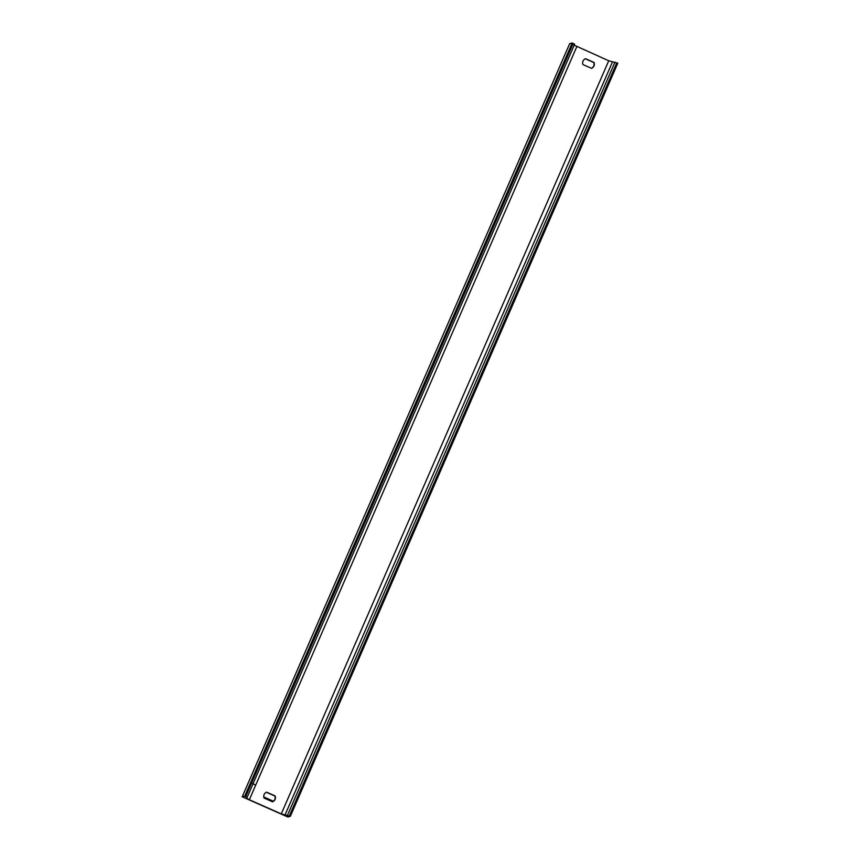 <?xml version="1.0" encoding="UTF-8"?>
<svg xmlns="http://www.w3.org/2000/svg" width="860" height="860" viewBox="0 0 860 860"><rect width="100%" height="100%" fill="white"/><g stroke="black" fill="none" stroke-linecap="round" stroke-linejoin="round"><path stroke-width="1.29" d="M242.208 796.779L287.831 817L290.325 816.344L281.274 813.893L249.346 799.736L246.476 798.198L247.153 797.338L244.702 796.124L242.208 796.779L569.675 43.656L572.169 43L244.702 796.124M266.385 792.264L274.813 795.995A4.472 4.44 -104.7 0 1 272.491 801.789L264.063 798.058A4.472 4.44 -104.7 0 1 266.622 792.167L275.103 795.919A4.472 4.44 -104.7 0 1 272.534 801.81M591.411 68.316A4.472 4.44 75.3 0 0 593.733 62.522L585.305 58.792M585.553 58.684A4.472 4.44 75.3 0 0 582.983 64.586L591.465 68.338A4.472 4.44 75.3 0 0 594.024 62.447L585.553 58.684M290.325 816.344L617.792 63.221L608.74 60.77L573.942 45.075M574.62 44.225L247.153 797.338L574.62 44.215L572.169 43M263.773 796.962L273.416 801.24M251.69 782.837A15.931 1.58 24.4 0 0 254.979 784.793M608.74 60.77L281.274 813.893M576.813 46.612L249.346 799.736M616.781 62.769L289.315 815.893M573.179 43.452L245.724 796.575M612.384 62.114L284.918 815.226M614.964 62.103L287.498 815.226M263.805 797.177L273.254 801.359"/></g></svg>
